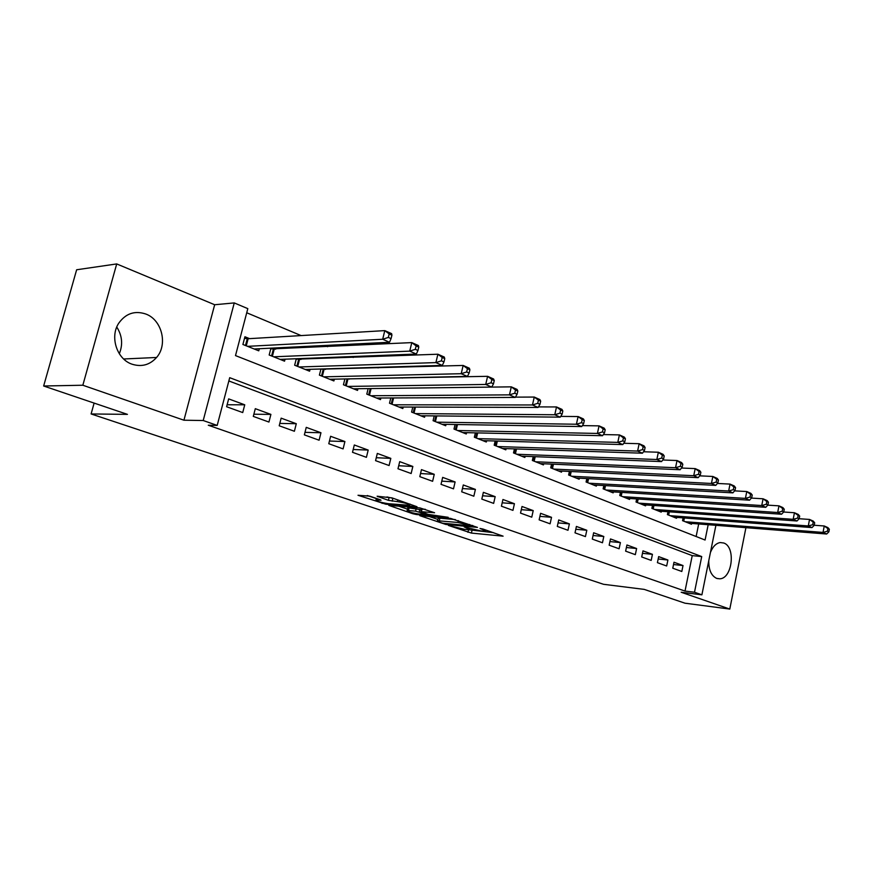<?xml version="1.0" encoding="UTF-8"?>
<svg xmlns="http://www.w3.org/2000/svg" width="873" height="873" viewBox="0 0 873 873"><rect width="100%" height="100%" fill="white"/><g stroke="black" fill="none" stroke-linecap="round" stroke-linejoin="round"><path stroke-width="1.31" d="M448.395 525.437L471.409 533.076L503.099 536.164L482.965 529.038L480.008 528.471L483.042 529.671C485.301 530.468 486.032 530.97 485.235 531.177L480.707 530.893L464.218 526.943L466.859 528.132C469.139 528.929 469.881 529.42 469.085 529.627L464.709 529.354L448.395 525.437M116.775 327.048C122.209 335.658 123.06 344.551 119.306 353.74M132.03 364.194C141.633 367.195 149.807 364.958 156.573 357.472C168.031 344.639 161.985 319.802 145.791 314.018C134.769 310.384 125.767 313.44 118.761 323.185C109.562 336.858 116.938 359.294 132.03 364.194M708.756 560.75C708.69 569.927 711.32 575.809 716.678 578.395L719.745 578.81C732.403 578.613 735.939 546.88 723.772 543.006L720.181 542.548C716.013 543.301 712.761 546.607 710.436 552.467M369.759 496.17L358.006 495.264L385.779 504.201L416.999 506.733L391.955 497.872L377.125 496.224L388.42 500.349L397.401 501.604C405.137 502.848 409.23 504.092 409.666 505.325L388.092 503.666C380.508 502.433 376.47 501.211 375.979 500L381.021 500.262L380.181 499.705L369.759 496.17M43.65 385.997L76.638 269.768L116.709 263.93L82.837 385.233L43.65 385.997L127.436 414.369L91.108 413.955L603.483 584.288L644.252 589.395L684.999 603.199L729.795 609.07L681.191 592.254L701.892 594.829L694.493 592.243L685.01 591.076L208.287 425.227L217.191 425.413L203.213 420.524L234.259 302.92L247.812 308.638L235.503 355.595L705.078 540.027L708.178 524.717M82.837 385.233L183.93 420.208L203.213 420.524M419.771 515.659L445.885 524.466L477.455 527.401L450.654 518.42L419.771 515.659M412.798 513.728L388.801 505.38L420.011 507.933L434.59 512.746L420.851 511.643L428.185 514.393L448.176 517.307L416.399 514.524L412.798 513.728L412.973 512.986M729.795 609.07L745.924 527.685M249.569 338.648L244.92 336.76L242.901 344.475L258.757 350.826L259.303 348.731M275.639 349.222L272.791 348.065M300.945 359.48L298.872 358.639M325.509 369.443L324.178 368.908M349.386 379.133L348.742 378.871M672.767 568.214L681.813 571.488L683.024 565.551L674 562.234L672.767 568.214M657.413 562.659L666.666 565.999L667.91 560.008L658.668 556.614L657.413 562.659M641.71 556.974L651.182 560.401L652.437 554.333L642.986 550.863L641.71 556.974M625.625 551.147L635.326 554.661L636.613 548.528L626.934 544.981L625.625 551.147M609.158 545.189L619.088 548.779L620.408 542.58L610.489 538.947L609.158 545.189M592.298 539.088L602.468 542.766L603.81 536.491L593.651 532.77L592.298 539.088M575.012 532.836L585.434 536.6L586.809 530.26L576.409 526.441L575.012 532.836M557.301 526.419L567.985 530.282L569.382 523.865L558.72 519.959L557.301 526.419M539.143 519.85L550.099 523.811L551.529 517.318L540.594 513.313L539.143 519.85M520.526 513.106L531.755 517.176L533.217 510.607L522.01 506.493L520.526 513.106M501.418 506.198L512.942 510.367L514.437 503.721L502.946 499.498L501.418 506.198M481.82 499.105L493.638 503.383L495.177 496.65L483.369 492.328L481.82 499.105M461.697 491.815L473.832 496.213L475.403 489.404L463.29 484.962L461.697 491.815M441.029 484.34L453.502 488.847L455.106 481.951L442.666 477.389L441.029 484.34M419.804 476.658L432.615 481.296L434.252 474.312L421.473 469.619L419.804 476.658M397.99 468.757L411.15 473.526L412.842 466.455L399.703 461.631L397.99 468.757M375.565 460.649L389.096 465.538L390.82 458.38L377.322 453.425L375.565 460.649M352.506 452.301L366.42 457.332L368.188 450.075L354.307 444.979L352.506 452.301M328.783 443.713L343.1 448.897L344.911 441.542L330.616 436.293L328.783 443.713M304.361 434.874L319.092 440.21L320.958 432.757L306.248 427.355L304.361 434.874M279.207 425.773L294.387 431.262L296.296 423.711L281.15 418.156L279.207 425.773M253.301 416.399L268.939 422.052L270.903 414.391L255.298 408.673L253.301 416.399M685.01 591.076L692.234 555.632L228.846 380.955M244.746 404.799L228.661 398.896L226.609 406.731L242.727 412.569L244.746 404.799L227.122 404.777M402.278 378.053L401.635 377.78M378.129 367.915L376.787 367.347M353.249 357.472L351.142 356.588M327.571 346.701L324.691 345.49M301.098 335.581L246.732 312.763M696.13 536.513L698.684 523.975M691.645 523.418L691.471 524.247L682.544 520.668L683.112 517.885M676.706 517.405L676.531 518.256L667.398 514.59L667.987 511.72M661.418 511.251L661.232 512.124L651.891 508.381L652.513 505.402M645.78 504.943L645.584 505.849L636.024 502.019L636.668 498.941M629.76 498.494L629.564 499.432L619.775 495.504L620.452 492.317M613.37 491.881L613.162 492.863L603.134 488.836L603.843 485.53M596.575 485.115L596.357 486.13L586.078 482.005L586.831 478.568M579.377 478.175L579.148 479.222L568.618 475.01L569.403 471.431M561.743 471.06L561.503 472.162L550.71 467.83L551.529 464.12M543.672 463.77L543.421 464.905L532.344 460.475L533.217 456.612M525.131 456.295L524.869 457.474L513.51 452.923L514.426 448.897M506.122 448.624L505.838 449.846L494.194 445.186L495.155 440.985M486.61 440.745L486.316 442.022L474.355 437.231L475.37 432.855M466.586 432.659L466.28 433.99L453.993 429.069L455.073 424.496M446.027 424.343L445.699 425.751L433.084 420.688L434.219 415.897M424.911 415.81L424.562 417.272L411.598 412.078L412.798 407.058M403.206 407.036L402.835 408.564L389.511 403.228L390.788 397.968M380.89 398.012L380.497 399.616L366.802 394.127L368.155 388.594M357.952 388.725L357.537 390.417L343.438 384.764L344.89 378.947M334.348 379.166L333.901 380.944L319.398 375.128L320.948 369.006M310.068 369.323L309.588 371.2L294.648 365.22L296.307 358.748M285.056 359.185L284.543 361.171L269.168 355.005L270.936 348.152M94.12 403.097L91.108 413.955M183.93 420.208L214.671 304.742L116.709 263.93M214.671 304.742L234.259 302.92M694.493 592.243L701.717 556.57L229.708 377.682L217.191 425.413M715.904 525.328L701.892 594.829M692.234 555.632L701.717 556.57M683.024 565.551L673.52 564.536M667.91 560.008L658.177 558.993M652.437 554.333L642.473 553.329M636.613 548.528L626.399 547.524M620.408 542.58L609.932 541.587M603.81 536.491L593.062 535.509M586.809 530.26L575.787 529.278M569.382 523.865L558.076 522.905M551.529 517.318L539.918 516.369M533.217 510.607L521.301 509.679M514.437 503.721L502.193 502.815M495.177 496.65L482.583 495.777M475.403 489.404L462.45 488.553M455.106 481.951L441.782 481.143M434.252 474.312L420.546 473.548M412.842 466.455L398.721 465.746M390.82 458.38L376.274 457.725M368.188 450.075L353.194 449.497M344.911 441.542L329.437 441.04M320.958 432.757L304.993 432.353M296.296 423.711L279.807 423.416M270.903 414.391L253.868 414.228M468.059 529.66L493.583 532.672M429.243 516.51L437.875 519.435M442.644 523.211L472.228 525.983L457.845 522.458L437.569 520.734C436.751 520.941 437.526 521.465 439.927 522.294L442.644 523.211M438.06 518.671L439.894 518.191L455.324 519.577M407.473 509.134L398.699 506.165M425.282 509.286L421.441 509.177M408.488 510.541L407.145 510.53C407.626 511.687 411.554 512.866 418.942 514.077L425.784 514.186L415.559 511.152L408.488 510.541L409.11 507.933L407.658 508.37M409.11 507.933L421.288 509.821M386.946 496.933L394.039 498.581M367.304 495.526L376.318 498.581M688.884 523.2L826.666 534.014L823.032 532.421L824.254 525.983L814.225 525.251M827.899 528.623L824.254 525.983L827.877 527.598L829.35 529.256L827.899 528.623L827.418 531.199L828.87 531.832L829.35 529.256M827.418 531.199L823.032 532.421L685.163 521.716M828.87 531.832L826.666 534.014M673.88 517.187L812.01 527.587L808.289 525.95L809.533 519.446L799.177 518.715L799.679 516.096L798.151 515.419L797.649 518.06L799.166 518.726L796.984 520.995L793.175 519.326L654.63 509.483M813.21 522.098L809.533 519.446L813.243 521.094L814.695 522.763L813.21 522.098L812.719 524.706L814.203 525.36L814.695 522.763M812.719 524.706L808.289 525.95L670.071 515.67M814.203 525.36L812.01 527.587M797.649 518.06L793.175 519.326L794.441 512.735L783.67 512.014M798.151 515.419L794.441 512.735L798.249 514.426L799.679 516.096M658.526 511.043L796.984 520.995M642.812 504.736L781.575 514.241L777.668 512.516L778.967 505.849L767.749 505.14M782.71 508.566L778.967 505.849L782.874 507.584L784.27 509.254L782.71 508.566L782.186 511.229L783.747 511.927L784.27 509.254M782.186 511.229L777.668 512.516L638.829 503.143M783.747 511.927L781.575 514.241M626.727 498.297L765.774 507.3L761.747 505.543L763.078 498.789L751.402 498.09M766.854 501.528L763.078 498.789L767.094 500.578L768.458 502.237L766.854 501.528L766.319 504.234L767.924 504.943L768.458 502.237M766.319 504.234L761.747 505.543L622.645 496.661M767.924 504.943L765.774 507.3M610.249 491.695L749.547 500.185L745.422 498.374L746.775 491.543L734.63 490.866M750.584 494.314L746.775 491.543L750.9 493.376L752.231 495.046L750.584 494.314L750.038 497.043L751.686 497.774L752.231 495.046M750.038 497.043L745.422 498.374L606.069 490.015M751.686 497.774L749.547 500.185M593.378 484.93L732.884 492.874L728.649 491.019L730.046 484.1L717.388 483.446M733.877 486.894L730.046 484.1L734.269 485.977L735.568 487.647L733.877 486.894L733.32 489.666L735.011 490.419L735.568 487.647M733.32 489.666L728.649 491.019L589.1 483.216M735.011 490.419L732.884 492.874M576.093 478L715.773 485.377L711.43 483.467L712.848 476.462L699.688 475.84M716.722 479.288L712.848 476.462L717.191 478.393L718.457 480.052L716.722 479.288L716.155 482.092L717.89 482.856L718.457 480.052M716.155 482.092L711.43 483.467L571.706 476.243M717.89 482.856L715.773 485.377M558.371 470.907L698.204 477.662L693.729 475.709L695.192 468.605L681.486 468.026M699.087 471.464L695.192 468.605L699.644 470.591L700.877 472.249L699.087 471.464L698.509 474.301L700.299 475.087L700.877 472.249M698.509 474.301L693.729 475.709L553.875 469.096M700.299 475.087L698.204 477.662M540.201 463.618L680.132 469.739L675.538 467.721L677.033 460.529L662.771 459.995M680.962 463.421L677.033 460.529L681.617 462.57L682.806 464.24L680.962 463.421L680.373 466.302L682.206 467.11L682.806 464.24M680.373 466.302L675.538 467.721L535.596 461.773M682.206 467.11L680.132 469.739M521.574 456.153L661.559 461.588L656.834 459.514L658.362 452.236L643.532 451.756M662.334 455.149L658.362 452.236L663.076 454.331L664.222 455.99L662.334 455.149L661.723 458.063L663.611 458.903L664.222 455.99M661.723 458.063L656.834 459.514L516.838 454.255M663.611 458.903L661.559 461.588M502.466 448.493L642.452 453.207L637.596 451.079L639.156 443.702L623.726 443.277M643.161 446.649L639.156 443.702L644.012 445.852L645.103 447.511L643.161 446.649L642.539 449.606L644.481 450.457L645.103 447.511M642.539 449.606L637.596 451.079L497.61 446.55M644.481 450.457L642.452 453.207M482.845 440.636L622.798 444.586L617.789 442.393L619.394 434.907L603.341 434.568M623.431 437.886L619.394 434.907L624.391 437.133L625.428 438.781L623.431 437.886L622.787 440.887L624.795 441.771L625.428 438.781M622.787 440.887L617.789 442.393L477.869 438.639M624.795 441.771L622.798 444.586M462.712 432.572L602.556 435.714L597.405 433.445L599.053 425.871L582.346 425.609M603.123 428.883L599.053 425.871L604.192 428.152L605.185 429.789L603.123 428.883L602.468 431.917L604.52 432.822L605.185 429.789M602.468 431.917L597.405 433.445L457.594 430.52M604.52 432.822L602.556 435.714M442.044 424.278L581.713 426.57L576.409 424.234L578.101 416.552L560.717 416.388M582.204 419.597L578.101 416.552L583.393 418.909L584.321 420.535L582.204 419.597L581.527 422.674L583.644 423.612L584.321 420.535M581.527 422.674L576.409 424.234L436.784 422.172M583.644 423.612L581.713 426.57M420.797 415.766L560.237 417.152L554.77 414.751L556.505 406.949L538.423 406.905M560.641 410.026L556.505 406.949L561.972 409.382L562.834 410.997L560.641 410.026L559.953 413.158L562.136 414.118L562.834 410.997M559.953 413.158L554.77 414.751L415.395 413.606M562.136 414.118L560.237 417.152M398.972 407.025L538.106 407.44L532.465 404.963L534.254 397.051L515.441 397.139M538.423 400.172L534.254 397.051L539.874 399.561L540.671 401.165L538.423 400.172L537.713 403.337L539.961 404.33L540.671 401.165M537.713 403.337L532.465 404.963L393.417 404.799M539.961 404.33L538.106 407.44M376.525 398.023L515.277 397.422L509.461 394.869L511.294 386.848L491.728 387.088L485.715 384.458L347.574 386.423M515.496 390.002L511.294 386.848L517.1 389.434L517.82 391.028L515.496 390.002L514.764 393.21L517.089 394.236L517.82 391.028M514.764 393.21L509.461 394.869L370.818 395.742M517.089 394.236L515.277 397.422M491.095 382.767L493.496 383.825L494.249 380.573L491.848 379.504L491.095 382.767L485.715 384.458L487.603 376.318L345.653 378.937M491.848 379.504L487.603 376.318L493.594 378.98L494.249 380.573M353.445 388.78L491.717 387.088L493.496 383.825M329.699 379.264L467.415 376.427L461.206 373.709L463.148 365.449L320.904 369.159M467.426 368.668L463.148 365.449L469.336 368.199L469.903 369.77L467.426 368.668L466.651 371.974L469.128 373.077L469.903 369.77M466.651 371.974L461.206 373.709L323.654 376.841M469.128 373.077L467.415 376.427M305.255 369.465L442.295 365.416L435.889 362.601L437.897 354.22L296.187 359.196M442.207 357.472L437.897 354.22L444.281 357.057L444.761 358.607L442.207 357.472L441.411 360.833L443.964 361.968L444.761 358.607M441.411 360.833L435.889 362.601L299.035 366.976M443.964 361.968L442.295 365.416M280.091 359.381L416.356 354.034L409.732 351.132L411.794 342.609L270.728 348.938M416.137 345.904L411.794 342.609L418.396 345.544L418.778 347.083L416.137 345.904L415.319 349.32L417.96 350.488L418.778 347.083M415.319 349.32L409.732 351.132L273.686 356.806M417.96 350.488L416.356 354.034M254.163 348.993L389.522 342.26L382.68 339.259L384.797 330.616L248.128 338.724L244.505 338.375M389.183 333.944L384.797 330.616L391.628 333.65L391.922 335.167L389.183 333.944L388.332 337.415L391.071 338.615L391.922 335.167M388.332 337.415L382.68 339.259L247.561 346.341M391.071 338.615L389.522 342.26M466.979 527.587L466.859 528.132M483.173 529.114L483.042 529.671M471.987 530.577L471.409 533.076M468.506 529.802L467.928 532.301M446.027 523.844L445.885 524.466M472.358 525.404L472.228 525.983M469.641 524.477L469.499 525.044M458.281 520.592L457.845 522.458M439.894 518.191L439.294 520.755M421.997 509.014L421.375 511.654M416.585 513.75L416.399 514.524M425.915 513.63L425.784 514.186M419.848 509.341L419.236 511.96M416.181 508.523L415.559 511.152M377.518 498.799L377.234 500M397.804 499.88L397.401 501.604M392.828 498.494L392.184 501.189M389.063 497.665L388.42 500.349M378.107 496.257L377.976 496.802M385.964 503.394L385.779 504.201M382.287 502.63L382.101 503.383M684.399 517.984L683.745 521.148M683.57 517.918L682.981 520.843M669.329 511.818L668.653 515.103M668.511 511.753L667.878 514.786M653.921 505.5L653.211 508.904M653.102 505.445L652.437 508.599M638.152 499.04L637.41 502.575M637.323 498.985L636.624 502.27M622.013 492.405L621.227 496.093M621.172 492.361L620.441 495.777M605.48 485.617L604.651 489.447M604.64 485.574L603.876 489.142M588.544 478.655L587.682 482.649M587.704 478.611L586.896 482.333M571.204 471.518L570.287 475.676M570.364 471.485L569.502 475.359M553.427 464.196L552.467 468.539M552.576 464.163L551.681 468.223M535.204 456.688L534.189 461.206M534.352 456.655L533.403 460.889M516.51 448.973L515.441 453.698M515.659 448.94L514.655 453.382M497.348 441.051L496.213 445.994M496.486 441.018L495.417 445.677M477.673 432.899L476.472 438.082M476.811 432.888L475.687 437.766M457.485 424.529L456.208 429.963M456.623 424.518L455.422 429.647M436.751 415.93L435.409 421.626M435.889 415.919L434.612 421.31M415.461 407.069L414.031 413.06M414.588 407.069L413.235 412.733M393.581 397.957L392.053 404.254M392.708 397.957L391.257 403.937M371.09 388.561L369.465 395.196M370.217 388.572L368.668 394.88M347.901 379.166L346.232 385.888M347.05 379.1L345.435 385.571M324.047 369.486L322.333 376.307M323.185 369.443L321.537 375.99M299.483 359.534L297.726 366.442M298.621 359.49L296.929 366.125M274.187 349.287L272.387 356.293M273.325 349.244L271.59 355.977M248.128 338.724L246.273 345.828M247.266 338.691L245.488 345.512M156.573 357.472L123.66 358.989M719.745 578.81L716.984 578.504M469.368 528.394L469.194 529.147M485.519 529.911L485.344 530.686M472.893 525.59L472.751 526.201M438.17 518.169L437.569 520.734M421.473 509.003L420.851 511.643M407.767 507.922L407.145 510.53M426.733 513.902L426.591 514.535M376.361 498.407L375.979 500M409.972 504.037L409.786 504.834"/></g></svg>
